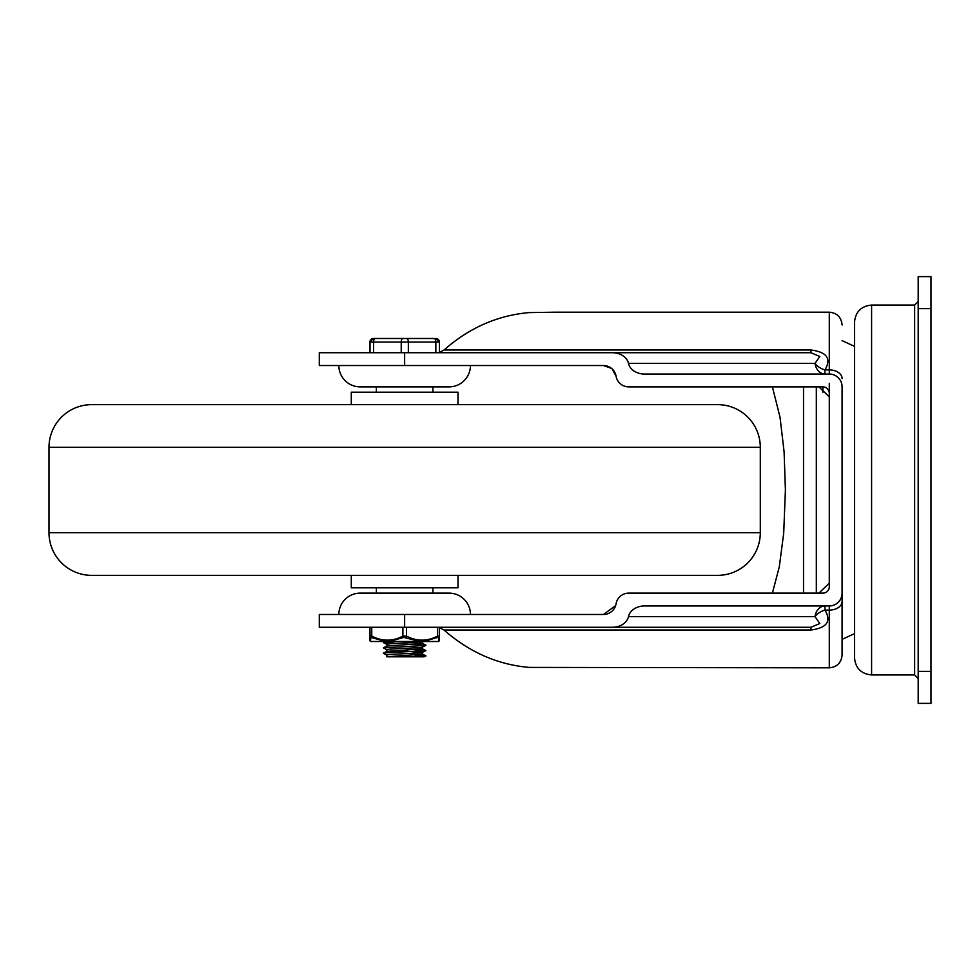 <?xml version="1.0" encoding="UTF-8"?>
<svg xmlns="http://www.w3.org/2000/svg" width="980" height="980" viewBox="0 0 980 980"><rect width="100%" height="100%" fill="white"/><g stroke="black" fill="none" stroke-linecap="round" stroke-linejoin="round"><path stroke-width="1.47" d="M931 703.383L931 276.617L918.199 276.617L918.199 703.383L931 703.383L918.199 703.383M816.328 593.133L816.328 386.867M803.527 593.133L803.527 386.867M854.523 490L854.523 657.862C855.54 668.238 861.224 673.922 871.6 674.938L871.6 305.062C861.224 306.079 855.54 311.763 854.523 322.138L854.523 490M829.288 605.946L829.288 667.821C837.067 667.062 841.33 662.798 842.09 655.02L842.09 593.133A12.801 12.801 0 0 1 829.288 605.946L644.534 605.946A16.293 12.801 0 0 0 628.474 616.604A16.293 12.801 0 0 1 623.929 623.525A16.293 12.801 0 0 1 612.414 627.274L319.296 627.274L319.296 614.472L603.447 614.472A12.801 12.801 0 0 0 616.077 603.803A12.801 12.801 0 0 1 628.707 593.133L822.882 593.133A6.407 6.407 0 0 0 829.288 586.738L829.288 383.303M555.954 312.179L829.288 312.179L829.288 369.901L824.94 369.901C831.604 358.692 826.936 352.053 810.95 349.995L810.95 352.727L819.807 356.475L815.029 363.396A12.801 8.097 -153.2 0 0 824.94 369.901L824.94 374.054A12.801 10.057 -90 0 1 815.029 363.396L628.474 363.396A16.293 12.801 0 0 0 644.534 374.054L829.288 374.054A12.801 12.801 0 0 1 842.09 386.867L842.09 593.133M810.95 352.727L612.414 352.727A16.293 12.801 0 0 1 623.929 356.475A16.293 12.801 0 0 1 628.474 363.396M555.599 312.179L529.163 312.596C497.546 315.364 469.175 327.835 444.05 349.995L439.383 352.469M628.474 616.604L815.029 616.604A12.801 10.057 -90 0 1 824.94 605.946L824.94 610.099A12.801 8.097 -26.8 0 0 815.029 616.604L819.807 623.525L810.95 627.274L439.334 627.274L439.334 636.081L437.558 636.081A1.776 0.821 63.4 0 1 437.693 637.404L438.611 637.404L438.734 641.508L423.372 641.508L437.693 637.404M829.288 586.738L829.288 393.262A6.407 6.407 0 0 0 822.882 386.867L628.707 386.867A12.801 12.801 0 0 1 616.077 376.198L612.169 368.946M470.437 365.528A21.34 21.34 0 0 1 449.097 386.867L360.187 386.867A21.34 21.34 0 0 1 338.847 365.528M338.847 614.472A21.34 21.34 0 0 1 360.187 593.133L449.097 593.133A21.34 21.34 0 0 1 470.437 614.472M612.414 627.274L810.95 627.274L810.95 630.005C826.948 627.911 831.616 621.283 824.94 610.099L829.288 610.099A12.801 8.649 180 0 0 842.09 601.451M439.334 627.531L444.05 630.005C469.175 652.166 497.546 664.636 529.163 667.405L829.288 667.821M772.412 386.867L780.031 417.272L784.098 451.866L785.409 490L783.706 533.181L779.308 566.734L772.412 593.133M854.523 633.631L842.09 639.377L842.09 386.867M611.483 368.358L603.447 365.528L319.296 365.528L319.296 352.727L612.414 352.727M434.165 386.867L404.642 386.867M375.132 386.867L360.187 386.867M603.447 614.472L615.624 605.64M616.077 376.198A12.801 12.801 0 0 0 603.447 365.528M91.679 575.358A42.679 42.679 0 0 1 49 532.679L760.296 532.679A42.679 42.679 0 0 1 717.617 575.358L91.679 575.358M760.296 532.679L760.296 447.321A42.679 42.679 0 0 0 717.617 404.642L91.679 404.642A42.679 42.679 0 0 0 49 447.321L49 532.679M457.991 575.358L457.991 587.804L351.293 587.804L351.293 575.358M351.293 404.642L351.293 392.196L457.991 392.196L457.991 404.642M395.749 650.573L422.429 652.349C423.507 653.244 385.936 654.126 386.867 655.02L386.794 656.796L422.429 654.138L422.343 652.435L425.908 650.647L386.243 652.79L383.327 653.28L386.941 655.106M394.965 652.312L386.867 651.467L386.867 649.691C385.936 648.797 423.507 647.903 422.429 647.02L422.429 648.797L386.941 651.382L383.376 653.17M414.332 644.313L425.43 645.44L383.376 647.841L386.941 646.053L422.429 643.456M422.429 643.468L422.87 641.508M422.013 641.508L422.429 641.68C423.507 642.574 385.936 643.456 386.867 644.35L386.867 646.09M394.965 641.643L392.698 641.508M433.92 338.492L403.233 338.492M401.224 352.727L401.224 342.057A3.553 1.764 90 0 1 401.739 339.533A3.553 1.764 90 0 1 402.988 338.492L373.466 338.492A3.553 3.553 -90 0 0 369.913 342.057L369.913 352.727L369.913 342.057L408.341 342.057A3.553 1.788 -90 0 0 407.815 339.533A3.553 1.788 -90 0 0 406.553 338.492L398.162 338.492M369.913 342.057L373.466 338.492L385.079 338.492M373.588 338.492A3.553 3.553 90 0 0 370.024 342.057L370.024 352.727M438.342 339.533A3.553 3.553 90 0 0 435.818 338.492L439.383 342.057A3.553 3.553 90 0 0 438.342 339.533M386.867 656.796L424.291 656.796L425.908 655.975L413.487 656.796M398.125 641.508L383.327 642.537L394.965 643.505M383.376 647.841L386.941 649.764M414.332 649.642L425.908 650.647M414.332 654.983L425.908 655.975M437.558 627.274L437.558 636.081C427.182 641.508 416.819 641.508 406.455 636.081L402.902 636.081C392.515 641.508 382.139 641.508 371.763 636.081L369.95 636.081A1.776 1.629 179.9 0 0 369.95 636.094L369.95 627.274L369.95 636.081C369.974 644.142 369.852 638.936 370.501 641.508M385.973 641.508L370.562 641.508L370.722 637.404L385.973 641.508L389.293 641.508L403.76 637.404L420.053 641.508L423.372 641.508M427.758 641.508L381.526 641.508M420.053 641.508L389.293 641.508M371.763 627.274L371.763 636.081A1.776 0.809 116.6 0 0 371.641 637.404L370.722 637.404A1.776 1.629 -179.9 0 1 369.987 636.081L369.987 627.274M438.783 641.508C439.444 638.936 439.31 644.142 439.334 636.094C439.322 641.508 439.31 641.508 439.31 636.081C439.31 641.508 439.322 641.508 439.334 636.081A1.776 1.629 -179.9 0 1 438.611 637.404M406.455 627.274L406.455 636.081A1.776 0.821 116.6 0 1 405.598 637.404M402.902 627.274L402.902 636.081A1.776 0.809 63.4 0 0 403.76 637.404M931 671.374L918.199 671.374M918.199 301.509L914.646 305.062L914.646 674.938L871.6 674.938M918.199 308.627L931 308.627M810.95 349.995L444.05 349.995M842.09 378.55A12.801 8.649 0 0 0 829.288 369.901L829.288 374.054M822.882 386.867L822.882 392.294M444.05 630.005L810.95 630.005M404.642 365.528L404.642 352.727M404.642 627.274L404.642 614.472M49 447.321L760.296 447.321M408.341 352.727L408.341 342.057L439.383 342.057L439.383 352.727L439.383 342.057M434.054 338.492A3.553 1.788 90 0 1 435.316 339.533A3.553 1.788 90 0 1 435.843 342.057L435.843 352.727M373.601 352.727L373.601 342.057A3.553 1.764 -90 0 1 374.127 339.533A3.553 1.764 -90 0 1 375.377 338.492M829.288 396.851L818.925 386.867M914.646 305.062L871.6 305.062M829.288 583.149L818.925 593.133M914.646 674.938L918.199 678.491M854.523 346.369L842.09 340.624M829.288 312.179C837.067 312.939 841.33 317.202 842.09 324.98M432.915 593.133L432.915 587.804M432.915 392.196L432.915 386.867M376.369 593.133L376.369 587.804M376.369 392.196L376.369 386.867M383.376 642.513L385.373 641.508M425.908 645.171L422.343 643.382M425.908 650.512L422.343 648.723M425.908 655.841L422.343 654.052M422.343 647.106L425.92 645.306M386.941 644.436L383.376 642.647M439.334 636.094L439.334 627.274"/></g></svg>
